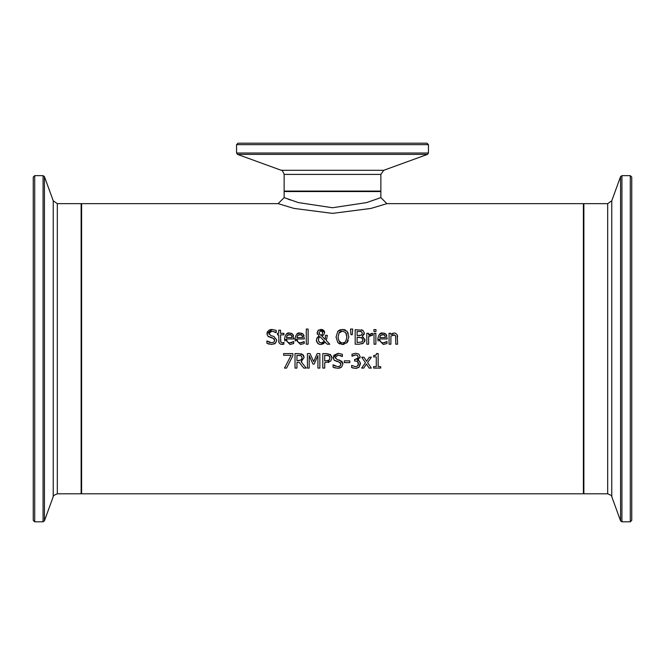 <?xml version="1.0" encoding="UTF-8"?>
<svg xmlns="http://www.w3.org/2000/svg" width="665" height="665" viewBox="0 0 665 665"><rect width="100%" height="100%" fill="white"/><g stroke="black" fill="none" stroke-linecap="round" stroke-linejoin="round"><path stroke-width="1" d="M373.639 355.559L375.833 355.135L376.631 353.539L378.144 353.539L378.144 366.615L380.713 366.615L380.713 368.094L373.639 368.094L373.639 366.615L376.274 366.615L376.274 356.889L373.639 356.889L373.639 355.559L375.6 355.26L376.432 354.428M291.478 342.633L293.706 341.536L293.706 343.539L289.99 344.453L284.512 338.818C285.368 334.37 287.047 332.434 289.541 333.015L292.691 334.221L293.905 338.951L286.366 338.951L286.665 340.788M286.366 338.951L287.322 341.852L289.084 342.774L291.145 342.716M293.215 334.927L293.531 335.576M290.721 333.132L292.151 333.747M286.324 334.163L289.541 333.015M284.803 341.004L284.512 338.818M291.935 336.274L290.696 334.744M290.43 334.645L287.263 335.376L286.723 336.133M292.118 337.554L291.494 335.368L289.433 334.52L287.263 335.376L286.366 337.554L292.118 337.554L291.968 336.374M289.965 342.857L293.598 341.536M268.976 344.138L268.319 343.921M269.649 331.901L269.009 333.389L270.904 335.65L273.88 336.407L276.765 340.064L275.443 343.148L271.661 344.462L266.898 343.34L266.898 340.912L271.519 342.791L273.93 342.134L274.753 340.372L273.922 338.593M267.363 341.203L268.294 341.86M269.167 342.292L270.19 342.625M274.753 340.372L272.966 338.153L267.945 336.207L267.006 333.589L267.288 332.093M270.414 337.512L272.966 338.153M268.984 336.989L267.945 336.207M267.155 334.811L267.006 333.589L272.01 329.441M267.505 331.66L269.483 329.915M269.89 329.757L271.885 329.441L276.199 330.38L276.199 332.683L272.01 331.112L270.497 331.37M275.443 343.148L273.889 344.113M276.765 340.064L275.667 342.924M270.904 335.65L273.88 336.407M275.268 332.093L272.01 331.112L269.009 333.389L269.175 334.32M301.976 342.633L304.204 341.536L304.204 343.539L300.489 344.453L295.011 338.818C295.867 334.37 297.546 332.434 300.04 333.015L303.19 334.221L304.404 338.951L296.864 338.951L297.164 340.788M296.864 338.951L297.82 341.852L299.582 342.774L301.644 342.716M303.714 334.927L304.03 335.576M301.22 333.132L302.65 333.747M296.823 334.163L300.04 333.015M295.302 341.004L295.011 338.818M302.434 336.274L301.17 334.736M300.929 334.645L297.762 335.376L297.222 336.133M302.617 337.554L301.993 335.368L299.932 334.52L297.762 335.376L296.864 337.554L302.617 337.554L302.467 336.374M300.464 342.857L304.096 341.536M279.009 342.733L278.702 334.836L277.463 334.836L277.463 333.323L278.702 333.323L278.702 330.189L280.539 330.189L280.539 333.323L283.905 333.323L283.905 334.836L280.539 334.836L280.796 342.134L282.633 342.799M283.805 342.467L282.334 342.816L283.905 342.467L283.905 344.113L280.464 344.171L279.017 342.766L278.702 340.871M281.877 344.42L283.589 344.196M280.539 340.023L280.796 342.134M306.291 344.204L306.291 329.05L308.128 329.05L308.128 344.204L306.291 344.204M323.215 335.276L321.827 336.008L325.243 339.541L325.434 335.343L327.338 335.343L326.316 340.621L329.798 344.204L327.305 344.204L325.119 342.367M326.316 340.621L329.798 344.204M323.83 343.606L320.904 344.512L318.959 344.154L316.715 341.976L316.382 340.222L317.238 337.554L319.059 335.991L317.114 332.758L318.701 329.99M325.318 342.126L320.904 344.512M318.967 344.154L318.302 343.822M317.662 343.323L316.382 340.222M317.38 334.187L317.114 332.758L318.111 330.438L320.954 329.391L324.62 332.4L324.055 334.379L321.827 336.008L325.243 339.541L325.434 335.343M316.598 338.784L319.059 335.991M324.62 332.4L324.055 334.379M320.954 329.391L322.833 329.765L324.237 330.979M324.512 331.602L324.611 332.084M319 337.662L319.99 336.681L318.976 337.695L318.394 339.749L318.635 341.12L320.148 342.683L321.436 342.924L324.47 341.27L319.99 336.681L319.516 337.047M318.976 337.695L318.618 338.427M318.394 339.749L318.61 341.045M319.017 341.793L319.574 342.359M320.239 342.724L322.317 342.824M322.882 342.641L324.47 341.27M322.367 334.146L322.716 332.591L320.887 330.613L319.017 332.658L319.391 333.98L320.904 335.318L322.367 334.146L320.904 335.318M322.716 332.591L322.583 331.769M321.735 330.821L320.106 330.763M319.366 333.946L319.017 332.658L319.857 334.512M343.813 329.516L345.601 330.148M346.881 331.103L348.294 333.406M338.502 330.663L340.721 329.591M336.041 337.23L337.778 331.353L342.45 329.391L347.122 331.353L348.867 336.956L346.565 343.098M344.046 344.345L342.026 344.503M339.823 344.021L337.77 342.533L336.041 336.956M348.26 340.596L347.122 342.533L342.45 344.512L337.77 342.533M346.515 334.312L345.667 332.567L342.458 331.062L340.904 331.311M340.164 331.685L339.233 332.567L338.053 336.956C338.61 341.369 340.081 343.331 342.458 342.841C344.711 343.423 346.174 341.453 346.856 336.956L346.789 335.675M342.965 342.816L344.005 342.575M338.078 337.778L338.876 340.763L341.17 342.658M346.856 336.956L345.667 332.567L342.458 331.062L338.842 333.173M364.071 334.329L362.317 336.141L365.01 340.264M364.877 340.987L364.561 341.768M362.317 336.141L365.035 339.749L363.522 343.032L361.76 343.938M363.522 343.032L359.349 344.204L355.193 344.204L355.193 329.699L362.841 330.289L364.345 332.966L364.129 334.179M361.361 329.798L362.841 330.289L364.345 332.966L362.317 336.066M362.425 337.978L357.122 337.197L357.122 342.558L361.976 341.951L363.024 339.832L361.27 337.354M359.308 337.197L357.122 337.197M361.976 341.951L362.691 341.212M362.982 340.389L363.024 339.832M361.527 335.102L362.342 333.24L361.602 331.719L357.122 331.345L357.122 335.584L361.527 335.102L362.342 333.24L361.602 331.719L360.605 331.411M359.308 335.584L360.164 335.559M352.699 329.05L352.275 334.695L350.962 334.695L350.538 329.05L352.699 329.05M375.875 333.323L375.875 344.204L374.038 344.204L374.038 333.323L375.875 333.323M370.106 335.493L368.643 336.482L368.643 344.204L366.806 344.204L366.806 333.323L368.643 333.323L368.643 334.944L372.583 333.381L372.583 335.285L370.871 335.26M371.835 333.323L368.643 334.944M372.483 335.285L368.643 336.482M378.102 341.004L377.811 338.818C378.668 334.37 380.347 332.434 382.841 333.015L385.991 334.221L387.205 338.951L379.665 338.951L379.964 340.788M384.786 342.633L387.005 341.536L387.005 343.539L383.289 344.453L377.811 338.818M379.624 334.163L382.841 333.015M384.021 333.132L385.451 333.747M386.523 334.927L386.831 335.576M379.665 338.951L379.973 340.812L381.619 342.541L383.264 342.857L386.897 341.536M383.264 342.857L384.445 342.716M385.417 337.554L384.794 335.368L382.741 334.52L380.563 335.376L379.665 337.554L385.417 337.554L384.794 335.368L383.979 334.736M383.73 334.645L380.563 335.376L380.031 336.133M373.921 331.511L373.921 329.607L375.999 329.607L375.999 331.511L373.921 331.511M394.578 334.869L390.895 336.066L390.895 344.204L389.058 344.204L389.058 333.323L390.895 333.323L390.895 334.528L394.204 333.015L395.592 333.265L397.188 334.828L397.612 344.204L395.775 344.204L395.675 336.382M397.329 335.202L397.603 336.798M392.641 333.34L393.181 333.148M395.775 337.995L395.426 335.567L393.023 334.844M392.973 334.861L392.508 335.027M292.841 355.758L286.565 368.094L284.495 368.094L291.129 355.293L283.639 355.293L283.639 353.581L292.841 353.581L292.841 355.758L286.565 368.094M301.777 361.477L301.095 361.777L306.257 368.094L303.755 368.094L299.167 362.317L296.956 362.317L296.956 368.094L295.027 368.094L295.027 353.581L298.768 353.581L303.149 354.919M303.572 355.451L304.104 357.521L301.095 361.777M303.755 368.094L299.167 362.317M300.896 353.73L302.459 354.345L304.104 357.521M301.91 358.95L302.093 357.679L301.178 355.75L296.956 355.251L296.956 360.713L301.27 359.956L302.093 357.679L301.178 355.75L298.876 355.251M298.651 360.713L301.627 359.541M331.569 356.033L331.96 357.961L330.688 361.178L324.719 362.683L324.719 368.094L322.791 368.094L322.791 353.581L326.432 353.581L330.779 354.935M328.917 362.309L328.202 362.508M329.017 360.28L329.948 358.019L328.901 355.808L327.895 355.393M327.205 355.293L326.374 355.251M329.948 358.019L329.69 356.714M329.674 356.673L329.208 356.049M328.901 355.808L324.719 355.251L324.719 361.037L329.125 360.172L329.724 359.3M328.036 360.821L328.734 360.497M326.432 353.581L330.231 354.487L331.96 357.961L330.688 361.178M319.848 353.581L319.848 368.094L317.92 368.094L317.92 355.592L314.138 364.096L312.957 364.096L309.208 355.592L309.208 368.094L307.413 368.094L307.413 353.581L310.048 353.581L313.664 361.66L317.172 353.581L319.848 353.581M317.92 355.592L314.138 364.096M312.957 364.096L309.208 355.592M338.319 359.848L340.056 360.297L342.941 363.954L341.627 367.038L339.374 368.211M338.51 355.002L335.193 357.28L337.089 359.532L341.968 361.361L342.924 363.556M335.193 357.28L335.351 358.202M341.569 356.058L340.405 355.443M333.356 358.768L333.838 355.318L338.144 353.323M335.16 360.871L334.121 360.098L333.182 357.479L338.061 353.323L342.375 354.27L342.375 356.573L338.194 354.994M335.168 368.028L333.074 367.221L333.074 364.802L337.695 366.681L340.114 366.016L340.929 364.262L339.142 362.034L334.121 360.098M340.929 364.262L340.098 362.475M337.695 366.681L339.25 366.473M340.114 366.016L340.746 365.193M333.215 364.802L335.418 366.207M342.941 363.954L341.627 367.038L337.754 368.352M339.142 362.034L336.523 361.378M337.837 368.352L333.074 367.221M349.807 360.862L349.807 362.625L344.312 362.625L344.312 360.862L349.807 360.862M356.091 361.062L354.578 361.029L354.578 359.416L356.698 359.166L357.986 357.994L358.177 356.98L357.138 355.243M355.8 354.96L354.595 355.093M355.226 359.416L358.003 357.961M358.369 364.561L357.587 361.544L356.847 361.195M360.322 362.691L359.15 367.055L355.576 368.402L351.619 367.504L351.619 365.451L355.459 366.714L357.662 365.908L358.46 363.647L358.152 362.192M351.76 365.451L355.459 366.714L357.662 365.908L358.252 364.952M353.423 368.136L352.026 367.695M358.925 367.271L356.415 368.352M358.452 360.472L359.424 361.112L360.438 363.788L359.15 367.055M358.177 356.98L357.413 355.409L355.65 354.96L352.018 356.232L352.018 354.171L355.8 353.281L358.859 354.104L360.156 356.781L359.898 358.044M358.659 359.516L357.471 360.172L359.424 361.112M357.587 361.544L355.401 361.029M358.859 354.104L360.156 356.781L357.471 360.031M353.572 355.418L352.134 356.232M367.595 362.575L371.344 368.094L369.1 368.094L366.457 364.004L363.738 368.094L361.66 368.094L365.434 362.699L361.694 357.205L363.938 357.205L366.573 361.261L369.266 357.205L371.344 357.205L367.595 362.575L371.344 357.205M369.1 368.094L366.457 364.004L363.738 368.094M365.434 362.699L361.694 357.205M583.388 203.648L583.388 493.804L81.612 493.804L81.612 203.648L278.103 203.648L294.038 208.428L332.5 213.382L370.962 208.428L386.897 203.656L583.388 203.648M428.443 144.646L426.996 143.199L238.004 143.199L236.557 144.646L428.443 144.646L428.443 153.017L427.495 154.38L383.722 170.306L281.278 170.306L237.505 154.38L427.495 154.38M422.599 143.199L242.401 143.199L422.599 143.199M281.278 170.306C281.777 169.575 282.733 170.938 284.138 174.396L380.862 174.396L380.862 191.071L380.38 191.553M380.862 174.396L383.722 170.306M380.862 197.605L380.862 191.553L284.138 191.553L284.138 197.605M630.295 175.643L630.295 521.801L631.75 520.354L631.75 177.098L630.295 175.643L621.933 175.643L620.57 176.599L620.57 520.853L621.933 521.801L621.933 175.643M631.75 183.033L631.75 514.411M607.677 203.648L607.677 493.804L583.87 493.804L583.87 203.648L607.677 203.648L611.767 200.78L620.57 176.599M583.87 203.648L583.388 204.13M34.705 175.643L33.25 177.098L33.25 520.354L34.705 521.801L34.705 175.643L43.067 175.643L44.43 176.599L53.233 200.78L53.233 496.664L44.43 520.853L44.43 176.599M53.233 496.664C52.502 496.173 53.865 495.217 57.323 493.804L57.323 203.648L81.13 203.648L81.612 204.13M33.25 500.637L33.25 487.52M57.323 203.648L53.233 200.78M386.897 203.656L380.854 197.613L366.689 202.584L332.5 207.738L298.311 202.576L284.146 197.605L278.103 203.656M287.787 199.026L290.43 200.007M428.443 153.017L236.557 153.017L237.505 154.38M380.862 191.071L284.138 191.071L284.62 191.553M620.57 520.853L611.767 496.664L611.767 200.78M43.067 175.643L43.067 521.801L44.43 520.853M81.13 203.648L81.13 493.804L81.612 493.322M236.557 144.646L236.557 153.017M284.138 174.396L284.138 191.071M630.295 521.801L621.933 521.801M583.87 493.804L583.388 493.322M611.767 496.664C612.498 496.173 611.135 495.217 607.677 493.804M34.705 521.801L43.067 521.801M57.323 493.804L81.13 493.804"/></g></svg>

